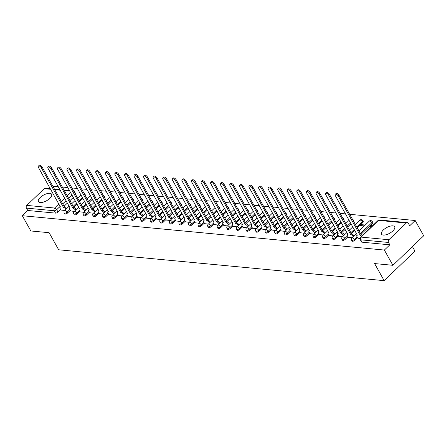 <?xml version="1.0" encoding="UTF-8"?>
<svg xmlns="http://www.w3.org/2000/svg" width="446" height="446" viewBox="0 0 446 446"><rect width="100%" height="100%" fill="white"/><g stroke="black" fill="none" stroke-linecap="round" stroke-linejoin="round"><path stroke-width="0.67" d="M392.881 225.866A7.56 3.206 -29.2 0 0 384.781 228.781A7.56 3.206 -29.2 0 0 381.481 234.161A7.56 3.206 -29.2 0 0 383.276 235.081A7.56 3.206 -29.2 0 0 391.382 232.165A7.56 3.206 -29.2 0 0 394.682 226.785A7.56 3.206 -29.2 0 0 392.881 225.866M49.835 193.324A7.56 3.206 -29.2 0 0 41.729 196.246A7.56 3.206 -29.2 0 0 38.428 201.625A7.56 3.206 -29.2 0 0 40.224 202.545A7.56 3.206 -29.2 0 0 48.33 199.624A7.56 3.206 -29.2 0 0 51.63 194.244A7.56 3.206 -29.2 0 0 49.835 193.324M351.983 241.046A1.94 0.825 -29.2 0 0 352.446 241.28A1.94 0.825 -29.2 0 0 354.904 240.216L354.431 239.374A1.94 0.825 150.8 0 1 351.972 240.439A1.94 0.825 150.8 0 1 351.515 240.204L351.983 241.046M342.405 240.138A1.94 0.825 -29.2 0 0 342.868 240.372A1.94 0.825 -29.2 0 0 345.327 239.307L344.858 238.465A1.94 0.825 150.8 0 1 342.394 239.53A1.94 0.825 150.8 0 1 341.937 239.296L342.405 240.138M332.833 239.229A1.94 0.825 -29.2 0 0 333.29 239.463A1.94 0.825 -29.2 0 0 335.749 238.398L335.28 237.556A1.94 0.825 150.8 0 1 332.822 238.621A1.94 0.825 150.8 0 1 332.359 238.387L332.833 239.229M323.255 238.32A1.94 0.825 -29.2 0 0 323.712 238.554A1.94 0.825 -29.2 0 0 326.177 237.489L325.703 236.648A1.94 0.825 150.8 0 1 323.244 237.712A1.94 0.825 150.8 0 1 322.781 237.478L323.255 238.32M313.677 237.411A1.94 0.825 -29.2 0 0 314.135 237.646A1.94 0.825 -29.2 0 0 316.599 236.581L316.125 235.739A1.94 0.825 150.8 0 1 313.666 236.804A1.94 0.825 150.8 0 1 313.203 236.57L313.677 237.411M304.1 236.503A1.94 0.825 -29.2 0 0 304.562 236.737A1.94 0.825 -29.2 0 0 307.021 235.672L306.547 234.83A1.94 0.825 150.8 0 1 304.088 235.895A1.94 0.825 150.8 0 1 303.631 235.661L304.1 236.503M294.522 235.594A1.94 0.825 -29.2 0 0 294.984 235.828A1.94 0.825 -29.2 0 0 297.443 234.763L296.975 233.921A1.94 0.825 150.8 0 1 294.511 234.986A1.94 0.825 150.8 0 1 294.053 234.752L294.522 235.594M284.944 234.685A1.94 0.825 -29.2 0 0 285.407 234.919A1.94 0.825 -29.2 0 0 287.865 233.855L287.397 233.013A1.94 0.825 150.8 0 1 284.933 234.078A1.94 0.825 150.8 0 1 284.476 233.843L284.944 234.685M275.372 233.776A1.94 0.825 -29.2 0 0 275.829 234.016A1.94 0.825 -29.2 0 0 278.287 232.946L277.819 232.104A1.94 0.825 150.8 0 1 275.36 233.169A1.94 0.825 150.8 0 1 274.898 232.935L275.372 233.776M265.794 232.868A1.94 0.825 -29.2 0 0 266.251 233.107A1.94 0.825 -29.2 0 0 268.715 232.043L268.241 231.195A1.94 0.825 150.8 0 1 265.783 232.26A1.94 0.825 150.8 0 1 265.32 232.026L265.794 232.868M256.216 231.959A1.94 0.825 -29.2 0 0 256.679 232.199A1.94 0.825 -29.2 0 0 259.137 231.134L258.663 230.287A1.94 0.825 150.8 0 1 256.205 231.351A1.94 0.825 150.8 0 1 255.742 231.117L256.216 231.959M246.638 231.05A1.94 0.825 -29.2 0 0 247.101 231.29A1.94 0.825 -29.2 0 0 249.559 230.225L249.085 229.378A1.94 0.825 150.8 0 1 246.627 230.443A1.94 0.825 150.8 0 1 246.17 230.208L246.638 231.05M237.06 230.142A1.94 0.825 -29.2 0 0 237.523 230.381A1.94 0.825 -29.2 0 0 239.981 229.316L239.513 228.469A1.94 0.825 150.8 0 1 237.049 229.539A1.94 0.825 150.8 0 1 236.592 229.3L237.06 230.142M227.482 229.233A1.94 0.825 -29.2 0 0 227.945 229.473A1.94 0.825 -29.2 0 0 230.404 228.408L229.935 227.566A1.94 0.825 150.8 0 1 227.477 228.631A1.94 0.825 150.8 0 1 227.014 228.391L227.482 229.233M217.91 228.33A1.94 0.825 -29.2 0 0 218.367 228.564A1.94 0.825 -29.2 0 0 220.826 227.499L220.357 226.657A1.94 0.825 150.8 0 1 217.899 227.722A1.94 0.825 150.8 0 1 217.436 227.482L217.91 228.33M208.332 227.421A1.94 0.825 -29.2 0 0 208.789 227.655A1.94 0.825 -29.2 0 0 211.253 226.59L210.78 225.748A1.94 0.825 150.8 0 1 208.321 226.813A1.94 0.825 150.8 0 1 207.858 226.574L208.332 227.421M198.754 226.512A1.94 0.825 -29.2 0 0 199.217 226.746A1.94 0.825 -29.2 0 0 201.676 225.682L201.202 224.84A1.94 0.825 150.8 0 1 198.743 225.905A1.94 0.825 150.8 0 1 198.28 225.665L198.754 226.512M189.176 225.604A1.94 0.825 -29.2 0 0 189.639 225.838A1.94 0.825 -29.2 0 0 192.098 224.773L191.624 223.931A1.94 0.825 150.8 0 1 189.165 224.996A1.94 0.825 150.8 0 1 188.708 224.762L189.176 225.604M179.599 224.695A1.94 0.825 -29.2 0 0 180.061 224.929A1.94 0.825 -29.2 0 0 182.52 223.864L182.052 223.022A1.94 0.825 150.8 0 1 179.587 224.087A1.94 0.825 150.8 0 1 179.13 223.853L179.599 224.695M170.021 223.786A1.94 0.825 -29.2 0 0 170.483 224.02A1.94 0.825 -29.2 0 0 172.942 222.955L172.474 222.114A1.94 0.825 150.8 0 1 170.015 223.178A1.94 0.825 150.8 0 1 169.552 222.944L170.021 223.786M160.448 222.877A1.94 0.825 -29.2 0 0 160.906 223.111A1.94 0.825 -29.2 0 0 163.364 222.047L162.896 221.205A1.94 0.825 150.8 0 1 160.437 222.27A1.94 0.825 150.8 0 1 159.975 222.036L160.448 222.877M150.871 221.969A1.94 0.825 -29.2 0 0 151.328 222.203A1.94 0.825 -29.2 0 0 153.792 221.138L153.318 220.296A1.94 0.825 150.8 0 1 150.86 221.361A1.94 0.825 150.8 0 1 150.397 221.127L150.871 221.969M141.293 221.06A1.94 0.825 -29.2 0 0 141.756 221.294A1.94 0.825 -29.2 0 0 144.214 220.229L143.74 219.387A1.94 0.825 150.8 0 1 141.282 220.452A1.94 0.825 150.8 0 1 140.819 220.218L141.293 221.06M131.715 220.151A1.94 0.825 -29.2 0 0 132.178 220.385A1.94 0.825 -29.2 0 0 134.636 219.32L134.162 218.479A1.94 0.825 150.8 0 1 131.704 219.543A1.94 0.825 150.8 0 1 131.247 219.309L131.715 220.151M122.137 219.242A1.94 0.825 -29.2 0 0 122.6 219.477A1.94 0.825 -29.2 0 0 125.058 218.412L124.59 217.57A1.94 0.825 150.8 0 1 122.126 218.635A1.94 0.825 150.8 0 1 121.669 218.401L122.137 219.242M112.559 218.334A1.94 0.825 -29.2 0 0 113.022 218.568A1.94 0.825 -29.2 0 0 115.481 217.503L115.012 216.661A1.94 0.825 150.8 0 1 112.554 217.726A1.94 0.825 150.8 0 1 112.091 217.492L112.559 218.334M102.987 217.425A1.94 0.825 -29.2 0 0 103.444 217.665A1.94 0.825 -29.2 0 0 105.903 216.594L105.434 215.752A1.94 0.825 150.8 0 1 102.976 216.817A1.94 0.825 150.8 0 1 102.513 216.583L102.987 217.425M93.409 216.516A1.94 0.825 -29.2 0 0 93.866 216.756A1.94 0.825 -29.2 0 0 96.33 215.686L95.857 214.844A1.94 0.825 150.8 0 1 93.398 215.909A1.94 0.825 150.8 0 1 92.935 215.674L93.409 216.516M83.831 215.608A1.94 0.825 -29.2 0 0 84.294 215.847A1.94 0.825 -29.2 0 0 86.753 214.782L86.279 213.935A1.94 0.825 150.8 0 1 83.82 215A1.94 0.825 150.8 0 1 83.357 214.766L83.831 215.608M74.253 214.699A1.94 0.825 -29.2 0 0 74.716 214.939A1.94 0.825 -29.2 0 0 77.175 213.874L76.701 213.026A1.94 0.825 150.8 0 1 74.242 214.091A1.94 0.825 150.8 0 1 73.785 213.857L74.253 214.699M64.676 213.79A1.94 0.825 -29.2 0 0 65.138 214.03A1.94 0.825 -29.2 0 0 67.597 212.965L67.129 212.118A1.94 0.825 150.8 0 1 64.664 213.188A1.94 0.825 150.8 0 1 64.207 212.948L64.676 213.79M392.904 265.303L374.607 263.569L384.157 280.657L58.666 249.782L49.116 232.695L30.824 230.961L22.3 215.713L384.38 250.055L392.904 265.303L423.7 235.761L415.176 220.514L349.67 214.303M345.55 213.907L340.097 213.394M335.972 213.004L330.519 212.486M326.394 212.095L320.942 211.577M316.816 211.187L311.364 210.668M307.244 210.278L301.786 209.759M297.666 209.369L292.208 208.851M288.088 208.46L282.636 207.942M278.51 207.552L273.058 207.033M268.932 206.643L263.48 206.124M259.355 205.734L253.902 205.216M249.782 204.825L244.324 204.307M240.204 203.917L234.747 203.398M230.627 203.008L225.174 202.49M221.049 202.099L215.596 201.581M211.471 201.191L206.019 200.672M201.893 200.282L196.441 199.763M192.321 199.373L186.863 198.86M182.743 198.464L177.285 197.952M173.165 197.556L167.713 197.043M163.587 196.647L158.135 196.134M154.009 195.744L148.557 195.225M144.432 194.835L138.979 194.317M134.859 193.926L129.401 193.408M125.281 193.018L119.823 192.499M115.704 192.109L110.251 191.59M106.126 191.2L100.673 190.682M96.548 190.291L91.096 189.773M86.97 189.383L81.518 188.864M77.398 188.474L71.94 187.956M67.82 187.565L62.362 187.047M58.242 186.657L52.907 186.35M412.422 246.582L414.958 251.115L384.157 280.657M415.176 220.514L409.729 225.743L408.397 223.368A1.94 1.494 95.4 0 0 407.349 222.621A1.94 1.494 95.4 0 0 406.312 223.017L388.879 239.736A1.94 1.494 95.4 0 0 388.505 242.451L360.691 239.814A1.94 0.825 150.8 0 1 360.234 239.58L361.561 241.955A1.94 0.825 150.8 0 0 362.024 242.189L360.691 239.814A1.94 1.494 95.4 0 1 361.07 237.099L388.879 239.736M384.38 250.055L389.832 244.826L388.505 242.451M73.311 197.388L69.95 200.616M67.407 203.053L64.04 206.281M60.689 209.497L58.019 212.056L56.692 209.681A1.94 0.825 150.8 0 1 54.234 210.746L26.425 208.109A1.94 1.494 -84.6 0 1 26.799 205.394L44.232 188.669A1.94 1.494 -84.6 0 1 45.269 188.273L50.348 188.758M26.425 208.109L27.752 210.484L22.3 215.713M83.19 198.844L82.811 199.211L83.43 199.273M70.568 210.952L74.265 211.387M92.768 199.752L92.383 200.12L93.008 200.182M80.146 211.861L83.842 212.296M102.346 200.661L101.961 201.029L102.586 201.09M89.724 212.77L93.42 213.205M111.924 201.57L111.539 201.938L112.163 201.999M99.302 213.679L102.993 214.113M121.502 202.478L121.117 202.846L121.736 202.908M108.88 214.587L112.57 215.022M131.074 203.387L130.695 203.755L131.314 203.816M118.458 215.496L122.148 215.931M140.652 204.296L140.273 204.664L140.891 204.725M128.03 216.405L131.726 216.84M150.23 205.205L149.845 205.573L150.469 205.634M137.608 217.314L141.304 217.748M159.807 206.113L159.423 206.481L160.047 206.537M147.186 218.222L150.882 218.657M169.385 207.022L169.001 207.39L169.625 207.446M156.763 219.131L160.454 219.566M178.963 207.931L178.578 208.299L179.197 208.354M166.341 220.04L170.032 220.475M188.535 208.84L188.156 209.207L188.775 209.263M175.914 220.943L179.61 221.383M198.113 209.748L197.734 210.116L198.353 210.172M185.491 221.852L189.188 222.286M207.691 210.657L207.306 211.025L207.931 211.081M195.069 222.76L198.765 223.195M217.269 211.566L216.884 211.934L217.509 211.989M204.647 223.669L208.338 224.104M226.847 212.474L226.462 212.837L227.086 212.898M214.225 224.578L217.916 225.013M236.425 213.378L236.04 213.745L236.659 213.807M223.803 225.486L227.493 225.921M245.997 214.286L245.618 214.654L246.237 214.716M233.375 226.395L237.071 226.83M255.575 215.195L255.19 215.563L255.814 215.624M242.953 227.304L246.649 227.739M265.153 216.104L264.768 216.472L265.392 216.533M252.531 228.213L256.227 228.647M274.73 217.012L274.346 217.38L274.97 217.442M262.109 229.121L265.799 229.556M284.308 217.921L283.924 218.289L284.548 218.35M271.686 230.03L275.377 230.465M293.886 218.83L293.501 219.198L294.12 219.259M281.264 230.939L284.955 231.374M303.458 219.739L303.079 220.107L303.698 220.168M290.837 231.848L294.533 232.282M313.036 220.647L312.652 221.015L313.276 221.077M300.414 232.756L304.111 233.191M322.614 221.556L322.229 221.924L322.854 221.985M309.992 233.665L313.689 234.1M332.192 222.465L331.807 222.833L332.432 222.888M319.57 234.574L323.261 235.009M341.77 223.374L341.385 223.741L342.01 223.797M329.148 235.482L332.839 235.917M351.348 224.282L350.963 224.65L351.582 224.706M338.726 236.391L342.417 236.826M365.235 225.029L361.461 224.672L362.035 225.698M361.461 224.672L360.541 225.559L364.315 225.916M348.298 237.294L351.994 237.735M372.583 225.726L371.039 225.581L371.613 226.607M371.039 225.581L370.113 226.468L371.657 226.613M357.876 238.203L359.994 238.493M372.338 223.496L371.864 222.654A1.94 0.825 150.8 0 0 372.326 221.59L372.8 222.431A1.94 0.825 -29.2 0 1 372.338 223.496L360.925 234.44M357.569 237.657L354.904 240.216M362.76 222.587L362.286 221.746A1.94 0.825 150.8 0 0 362.754 220.681L363.222 221.523A1.94 0.825 -29.2 0 1 362.76 222.587L357.252 227.867M354.709 230.303L351.348 233.531M347.997 236.748L345.327 239.307M351.041 223.736L347.679 226.958M345.137 229.395L341.775 232.622M338.419 235.839L335.749 238.398M341.463 222.827L338.101 226.05M335.559 228.486L332.198 231.714M328.841 234.93L326.177 237.489M331.885 221.918L328.524 225.141M325.981 227.583L322.62 230.805M319.264 234.022L316.599 236.581M322.307 221.01L318.946 224.232M316.404 226.674L313.042 229.896M309.686 233.113L307.021 235.672M312.73 220.101L309.368 223.323M306.826 225.765L303.464 228.988M300.108 232.21L297.443 234.763M303.157 219.192L299.79 222.415M297.253 224.856L293.886 228.079M290.536 231.301L287.865 233.855M293.579 218.284L290.218 221.506M287.676 223.948L284.314 227.17M280.958 230.392L278.287 232.946M284.002 217.375L280.64 220.597M278.098 223.039L274.736 226.261M271.38 229.484L268.715 232.043M274.424 216.466L271.062 219.694M268.52 222.13L265.158 225.353M261.802 228.575L259.137 231.134M264.846 215.557L261.484 218.785M258.942 221.222L255.58 224.444M252.224 227.666L249.559 230.225M255.268 214.649L251.906 217.877M249.364 220.313L246.002 223.541M242.646 226.758L239.981 229.316M245.696 213.74L242.329 216.968M239.792 219.404L236.425 222.632M233.074 225.849L230.404 228.408M236.118 212.831L232.756 216.059M230.214 218.495L226.852 221.723M223.496 224.94L220.826 227.499M226.54 211.922L223.178 215.15M220.636 217.587L217.274 220.815M213.918 224.031L211.253 226.59M216.962 211.014L213.601 214.242M211.058 216.678L207.697 219.906M204.34 223.123L201.676 225.682M207.384 210.105L204.023 213.333M201.48 215.769L198.119 218.997M194.763 222.214L192.098 224.773M197.807 209.196L194.445 212.424M191.903 214.86L188.541 218.088M185.185 221.305L182.52 223.864M188.234 208.293L184.867 211.515M182.33 213.952L178.963 217.18M175.613 220.396L172.942 222.955M178.656 207.384L175.295 210.607M172.753 213.043L169.391 216.271M166.035 219.488L163.364 222.047M169.079 206.476L165.717 209.698M163.175 212.134L159.813 215.362M156.457 218.579L153.792 221.138M159.501 205.567L156.139 208.789M153.597 211.231L150.235 214.454M146.879 217.67L144.214 220.229M149.923 204.658L146.561 207.881M144.019 210.322L140.657 213.545M137.301 216.762L134.636 219.32M140.345 203.75L136.983 206.972M134.441 209.414L131.079 212.636M127.723 215.853L125.058 218.412M130.773 202.841L127.405 206.063M124.869 208.505L121.502 211.727M118.151 214.95L115.481 217.503M121.195 201.932L117.833 205.154M115.291 207.596L111.929 210.819M108.573 214.041L105.903 216.594M111.617 201.023L108.255 204.246M105.713 206.688L102.351 209.91M98.995 213.132L96.33 215.686M102.039 200.115L98.677 203.343M96.135 205.779L92.774 209.001M89.417 212.224L86.753 214.782M92.461 199.206L89.1 202.434M86.557 204.87L83.196 208.092M79.84 211.315L77.175 213.874M82.884 198.297L79.522 201.525M76.98 203.961L73.618 207.189M70.262 210.406L67.597 212.965M73.618 197.935L73.233 198.303L73.852 198.364M60.996 210.044L64.687 210.479M355.657 224.121L355.133 224.07M346.085 223.212L345.555 223.162M336.507 222.303L335.977 222.253M326.929 221.394L326.4 221.344M317.351 220.486L316.822 220.435M307.773 219.577L307.249 219.527M298.196 218.668L297.672 218.618M288.623 217.76L288.094 217.709M279.045 216.851L278.516 216.801M269.468 215.948L268.938 215.897M259.89 215.039L259.36 214.989M250.312 214.13L249.788 214.08M240.74 213.221L240.21 213.171M231.162 212.313L230.632 212.263M221.584 211.404L221.054 211.354M212.006 210.495L211.476 210.445M202.428 209.587L201.904 209.536M192.85 208.678L192.326 208.628M183.278 207.769L182.749 207.719M173.7 206.86L173.171 206.81M164.122 205.952L163.593 205.901M154.545 205.043L154.015 204.993M144.967 204.134L144.443 204.084M135.389 203.225L134.865 203.175M125.817 202.317L125.287 202.267M116.239 201.408L115.709 201.358M106.661 200.499L106.131 200.449M97.083 199.596L96.553 199.546M87.505 198.687L86.981 198.637M77.927 197.779L77.403 197.729M353.55 221.238A1.94 0.825 -29.2 0 0 353.645 220.614L353.176 219.772A1.94 0.825 150.8 0 1 353.076 220.396M343.972 220.33A1.94 0.825 -29.2 0 0 344.072 219.705L343.598 218.863A1.94 0.825 150.8 0 1 343.498 219.488M334.394 219.421A1.94 0.825 -29.2 0 0 334.494 218.796L334.021 217.955A1.94 0.825 150.8 0 1 333.926 218.579M324.816 218.512A1.94 0.825 -29.2 0 0 324.917 217.893L324.443 217.046A1.94 0.825 150.8 0 1 324.348 217.67M315.238 217.603A1.94 0.825 -29.2 0 0 315.339 216.985L314.87 216.137A1.94 0.825 150.8 0 1 314.77 216.762M305.666 216.695A1.94 0.825 -29.2 0 0 305.761 216.076L305.293 215.228A1.94 0.825 150.8 0 1 305.192 215.853M296.088 215.786A1.94 0.825 -29.2 0 0 296.183 215.167L295.715 214.32A1.94 0.825 150.8 0 1 295.614 214.944M286.51 214.877A1.94 0.825 -29.2 0 0 286.611 214.258L286.137 213.417A1.94 0.825 150.8 0 1 286.037 214.035M276.933 213.969A1.94 0.825 -29.2 0 0 277.033 213.35L276.559 212.508A1.94 0.825 150.8 0 1 276.464 213.127M267.355 213.06A1.94 0.825 -29.2 0 0 267.455 212.441L266.981 211.599A1.94 0.825 150.8 0 1 266.886 212.218M257.777 212.151A1.94 0.825 -29.2 0 0 257.877 211.532L257.409 210.69A1.94 0.825 150.8 0 1 257.309 211.309M248.205 211.242A1.94 0.825 -29.2 0 0 248.299 210.624L247.831 209.782A1.94 0.825 150.8 0 1 247.731 210.4M238.627 210.334A1.94 0.825 -29.2 0 0 238.721 209.715L238.253 208.873A1.94 0.825 150.8 0 1 238.153 209.492M229.049 209.425A1.94 0.825 -29.2 0 0 229.149 208.806L228.675 207.964A1.94 0.825 150.8 0 1 228.575 208.583M219.471 208.516A1.94 0.825 -29.2 0 0 219.571 207.897L219.097 207.055A1.94 0.825 150.8 0 1 219.003 207.674M209.893 207.613A1.94 0.825 -29.2 0 0 209.994 206.989L209.52 206.147A1.94 0.825 150.8 0 1 209.425 206.766M200.315 206.704A1.94 0.825 -29.2 0 0 200.416 206.08L199.947 205.238A1.94 0.825 150.8 0 1 199.847 205.857M190.743 205.796A1.94 0.825 -29.2 0 0 190.838 205.171L190.37 204.329A1.94 0.825 150.8 0 1 190.269 204.948M181.165 204.887A1.94 0.825 -29.2 0 0 181.26 204.262L180.792 203.421A1.94 0.825 150.8 0 1 180.691 204.045M171.587 203.978A1.94 0.825 -29.2 0 0 171.688 203.354L171.214 202.512A1.94 0.825 150.8 0 1 171.113 203.136M162.01 203.069A1.94 0.825 -29.2 0 0 162.11 202.445L161.636 201.603A1.94 0.825 150.8 0 1 161.541 202.228M152.432 202.161A1.94 0.825 -29.2 0 0 152.532 201.542L152.058 200.694A1.94 0.825 150.8 0 1 151.963 201.319M142.854 201.252A1.94 0.825 -29.2 0 0 142.954 200.633L142.486 199.786A1.94 0.825 150.8 0 1 142.386 200.41M133.282 200.343A1.94 0.825 -29.2 0 0 133.376 199.724L132.908 198.877A1.94 0.825 150.8 0 1 132.808 199.501M123.704 199.434A1.94 0.825 -29.2 0 0 123.798 198.816L123.33 197.968A1.94 0.825 150.8 0 1 123.23 198.593M114.126 198.526A1.94 0.825 -29.2 0 0 114.226 197.907L113.752 197.065A1.94 0.825 150.8 0 1 113.652 197.684M104.548 197.617A1.94 0.825 -29.2 0 0 104.648 196.998L104.174 196.156A1.94 0.825 150.8 0 1 104.08 196.775M94.97 196.708A1.94 0.825 -29.2 0 0 95.07 196.089L94.597 195.248A1.94 0.825 150.8 0 1 94.502 195.866M85.392 195.8A1.94 0.825 -29.2 0 0 85.493 195.181L85.024 194.339A1.94 0.825 150.8 0 1 84.924 194.958M389.832 244.826L362.024 242.189M74.493 192.516A1.94 0.825 150.8 0 0 74.588 191.897L75.915 194.272A1.94 0.825 150.8 0 1 75.82 194.891M27.752 210.484L55.56 213.121A1.94 0.825 -29.2 0 0 58.019 212.056M65.807 209.403L65.568 208.973A1.94 0.92 -133.8 0 0 63.483 207.323L64.285 206.559A1.94 0.92 46.2 0 1 66.37 208.204L66.61 208.633M63.393 207.318L41.339 167.852A2.23 1.059 -133.8 0 0 38.384 166.113L39.181 165.343A2.23 1.059 46.2 0 1 42.136 167.083L64.196 206.548M38.384 166.113A2.23 1.059 -133.8 0 0 38.512 167.585L60.478 207.039A1.94 0.92 -133.8 0 0 59.993 207.173A1.94 0.92 -133.8 0 0 60.104 208.455L61.046 210.133M75.385 210.311L75.145 209.882A1.94 0.92 -133.8 0 0 73.06 208.232L73.863 207.468A1.94 0.92 46.2 0 1 75.948 209.113L76.188 209.542M72.971 208.226L50.916 168.761A2.23 1.059 -133.8 0 0 47.962 167.016L48.759 166.252A2.23 1.059 46.2 0 1 51.714 167.991L73.768 207.457M47.962 167.016A2.23 1.059 -133.8 0 0 48.09 168.493L70.055 207.947A1.94 0.92 -133.8 0 0 69.57 208.081A1.94 0.92 -133.8 0 0 69.682 209.364L70.619 211.042M84.963 211.22L84.723 210.791A1.94 0.92 -133.8 0 0 82.638 209.141L83.441 208.377A1.94 0.92 46.2 0 1 85.526 210.021L85.766 210.451M82.549 209.135L60.489 169.67A2.23 1.059 -133.8 0 0 57.534 167.925L58.337 167.161A2.23 1.059 46.2 0 1 61.292 168.9L83.346 208.366M57.534 167.925A2.23 1.059 -133.8 0 0 57.668 169.402L79.633 208.856A1.94 0.92 -133.8 0 0 79.143 208.99A1.94 0.92 -133.8 0 0 79.26 210.272L80.196 211.95M94.541 212.129L94.301 211.699A1.94 0.92 -133.8 0 0 92.216 210.049L93.019 209.28A1.94 0.92 46.2 0 1 95.098 210.93L95.338 211.359M92.121 210.044L70.067 170.578A2.23 1.059 -133.8 0 0 67.112 168.833L67.915 168.07A2.23 1.059 46.2 0 1 70.869 169.809L92.924 209.274M67.112 168.833A2.23 1.059 -133.8 0 0 67.246 170.311L89.206 209.765A1.94 0.92 -133.8 0 0 88.721 209.899A1.94 0.92 -133.8 0 0 88.838 211.181L89.774 212.859M104.119 213.037L103.879 212.608A1.94 0.92 -133.8 0 0 101.794 210.958L102.591 210.189A1.94 0.92 46.2 0 1 104.676 211.839L104.916 212.268M101.699 210.952L79.644 171.487A2.23 1.059 -133.8 0 0 76.69 169.742L77.492 168.978A2.23 1.059 46.2 0 1 80.447 170.718L102.502 210.183M76.69 169.742A2.23 1.059 -133.8 0 0 76.824 171.219L98.783 210.674A1.94 0.92 -133.8 0 0 98.298 210.807A1.94 0.92 -133.8 0 0 98.415 212.09L99.352 213.768M113.691 213.946L113.457 213.517A1.94 0.92 -133.8 0 0 111.372 211.867L112.169 211.097A1.94 0.92 46.2 0 1 114.254 212.748L114.494 213.177M111.277 211.861L89.222 172.396A2.23 1.059 -133.8 0 0 86.268 170.651L87.065 169.881A2.23 1.059 46.2 0 1 90.025 171.626L112.08 211.092M86.268 170.651A2.23 1.059 -133.8 0 0 86.396 172.128L108.361 211.582A1.94 0.92 -133.8 0 0 107.876 211.716A1.94 0.92 -133.8 0 0 107.988 212.998L108.93 214.677M123.269 214.855L123.029 214.426A1.94 0.92 -133.8 0 0 120.944 212.775L121.747 212.006A1.94 0.92 46.2 0 1 123.832 213.656L124.072 214.086M120.855 212.77L98.8 173.304A2.23 1.059 -133.8 0 0 95.845 171.559L96.643 170.79A2.23 1.059 46.2 0 1 99.597 172.535L121.658 212.001M95.845 171.559A2.23 1.059 -133.8 0 0 95.974 173.037L117.939 212.491A1.94 0.92 -133.8 0 0 117.454 212.625A1.94 0.92 -133.8 0 0 117.566 213.907L118.502 215.585M132.847 215.764L132.607 215.334A1.94 0.92 -133.8 0 0 130.522 213.684L131.325 212.915A1.94 0.92 46.2 0 1 133.41 214.565L133.649 214.994M130.433 213.673L108.378 174.213A2.23 1.059 -133.8 0 0 105.423 172.468L106.22 171.699A2.23 1.059 46.2 0 1 109.175 173.444L131.23 212.909M105.423 172.468A2.23 1.059 -133.8 0 0 105.551 173.946L127.517 213.4A1.94 0.92 -133.8 0 0 127.032 213.534A1.94 0.92 -133.8 0 0 127.143 214.816L128.08 216.494M142.425 216.672L142.185 216.243A1.94 0.92 -133.8 0 0 140.1 214.593L140.903 213.824A1.94 0.92 46.2 0 1 142.988 215.474L143.227 215.903M140.011 214.582L117.95 175.122A2.23 1.059 -133.8 0 0 114.996 173.377L115.798 172.608A2.23 1.059 46.2 0 1 118.753 174.353L140.808 213.818M114.996 173.377A2.23 1.059 -133.8 0 0 115.129 174.854L137.095 214.309A1.94 0.92 -133.8 0 0 136.604 214.442A1.94 0.92 -133.8 0 0 136.721 215.725L137.658 217.403M152.002 217.581L151.763 217.152A1.94 0.92 -133.8 0 0 149.678 215.502L150.48 214.732A1.94 0.92 46.2 0 1 152.56 216.382L152.8 216.812M149.583 215.49L127.528 176.031A2.23 1.059 -133.8 0 0 124.573 174.286L125.376 173.516A2.23 1.059 46.2 0 1 128.331 175.261L150.386 214.727M124.573 174.286A2.23 1.059 -133.8 0 0 124.707 175.763L146.667 215.217A1.94 0.92 -133.8 0 0 146.182 215.351A1.94 0.92 -133.8 0 0 146.299 216.633L147.236 218.311M161.58 218.49L161.34 218.061A1.94 0.92 -133.8 0 0 159.255 216.41L160.053 215.641A1.94 0.92 46.2 0 1 162.138 217.291L162.377 217.72M159.161 216.399L137.106 176.939A2.23 1.059 -133.8 0 0 134.151 175.194L134.954 174.425A2.23 1.059 46.2 0 1 137.909 176.17L159.963 215.635M134.151 175.194A2.23 1.059 -133.8 0 0 134.285 176.672L156.245 216.126A1.94 0.92 -133.8 0 0 155.76 216.26A1.94 0.92 -133.8 0 0 155.877 217.542L156.814 219.22M171.153 219.393L170.913 218.969A1.94 0.92 -133.8 0 0 168.833 217.319L169.631 216.55A1.94 0.92 46.2 0 1 171.716 218.2L171.955 218.629M168.739 217.308L146.684 177.848A2.23 1.059 -133.8 0 0 143.729 176.103L144.526 175.334A2.23 1.059 46.2 0 1 147.487 177.079L169.541 216.539M143.729 176.103A2.23 1.059 -133.8 0 0 143.857 177.575L165.823 217.035A1.94 0.92 -133.8 0 0 165.338 217.169A1.94 0.92 -133.8 0 0 165.449 218.451L166.391 220.129M180.73 220.302L180.491 219.878A1.94 0.92 -133.8 0 0 178.406 218.228L179.208 217.458A1.94 0.92 46.2 0 1 181.293 219.109L181.533 219.538M178.316 218.217L156.262 178.751A2.23 1.059 -133.8 0 0 153.307 177.012L154.104 176.242A2.23 1.059 46.2 0 1 157.059 177.987L179.119 217.447M153.307 177.012A2.23 1.059 -133.8 0 0 153.435 178.484L175.401 217.943A1.94 0.92 -133.8 0 0 174.916 218.077A1.94 0.92 -133.8 0 0 175.027 219.36L175.964 221.038M190.308 221.21L190.068 220.781A1.94 0.92 -133.8 0 0 187.983 219.137L188.786 218.367A1.94 0.92 46.2 0 1 190.871 220.017L191.111 220.447M187.894 219.125L165.84 179.66A2.23 1.059 -133.8 0 0 162.879 177.921L163.682 177.151A2.23 1.059 46.2 0 1 166.637 178.896L188.691 218.356M162.879 177.921A2.23 1.059 -133.8 0 0 163.013 179.392L184.978 218.852A1.94 0.92 -133.8 0 0 184.493 218.98A1.94 0.92 -133.8 0 0 184.605 220.268L185.542 221.941M199.886 222.119L199.646 221.69A1.94 0.92 -133.8 0 0 197.561 220.045L198.364 219.276A1.94 0.92 46.2 0 1 200.449 220.926L200.689 221.355M197.472 220.034L175.412 180.569A2.23 1.059 -133.8 0 0 172.457 178.829L173.26 178.06A2.23 1.059 46.2 0 1 176.215 179.805L198.269 219.265M172.457 178.829A2.23 1.059 -133.8 0 0 172.591 180.301L194.556 219.755A1.94 0.92 -133.8 0 0 194.066 219.889A1.94 0.92 -133.8 0 0 194.183 221.171L195.119 222.849M209.464 223.028L209.224 222.599A1.94 0.92 -133.8 0 0 207.139 220.954L207.942 220.185A1.94 0.92 46.2 0 1 210.021 221.835L210.261 222.259M207.044 220.943L184.99 181.477A2.23 1.059 -133.8 0 0 182.035 179.738L182.838 178.969A2.23 1.059 46.2 0 1 185.792 180.714L207.847 220.173M182.035 179.738A2.23 1.059 -133.8 0 0 182.169 181.21L204.129 220.664A1.94 0.92 -133.8 0 0 203.644 220.798A1.94 0.92 -133.8 0 0 203.761 222.08L204.697 223.758M219.042 223.937L218.802 223.507A1.94 0.92 -133.8 0 0 216.717 221.863L217.514 221.093A1.94 0.92 46.2 0 1 219.599 222.744L219.839 223.167M216.622 221.852L194.567 182.386A2.23 1.059 -133.8 0 0 191.613 180.647L192.416 179.877A2.23 1.059 46.2 0 1 195.37 181.617L217.425 221.082M191.613 180.647A2.23 1.059 -133.8 0 0 191.747 182.119L213.706 221.573A1.94 0.92 -133.8 0 0 213.221 221.707A1.94 0.92 -133.8 0 0 213.339 222.989L214.275 224.667M228.614 224.845L228.374 224.416A1.94 0.92 -133.8 0 0 226.295 222.766L227.092 222.002A1.94 0.92 46.2 0 1 229.177 223.647L229.417 224.076M226.2 222.76L204.145 183.295A2.23 1.059 -133.8 0 0 201.191 181.555L201.988 180.786A2.23 1.059 46.2 0 1 204.948 182.525L227.003 221.991M201.191 181.555A2.23 1.059 -133.8 0 0 201.319 183.027L223.284 222.482A1.94 0.92 -133.8 0 0 222.799 222.615A1.94 0.92 -133.8 0 0 222.911 223.898L223.853 225.576M238.192 225.754L237.952 225.325A1.94 0.92 -133.8 0 0 235.867 223.675L236.67 222.911A1.94 0.92 46.2 0 1 238.755 224.555L238.995 224.985M235.778 223.669L213.723 184.204A2.23 1.059 -133.8 0 0 210.768 182.464L211.566 181.695A2.23 1.059 46.2 0 1 214.52 183.434L236.581 222.9M210.768 182.464A2.23 1.059 -133.8 0 0 210.897 183.936L232.862 223.39A1.94 0.92 -133.8 0 0 232.377 223.524A1.94 0.92 -133.8 0 0 232.489 224.806L233.425 226.484M247.77 226.663L247.53 226.233A1.94 0.92 -133.8 0 0 245.445 224.583L246.248 223.82A1.94 0.92 46.2 0 1 248.333 225.464L248.573 225.893M245.356 224.578L223.301 185.112A2.23 1.059 -133.8 0 0 220.341 183.367L221.144 182.604A2.23 1.059 46.2 0 1 224.098 184.343L246.153 223.808M220.341 183.367A2.23 1.059 -133.8 0 0 220.475 184.845L242.44 224.299A1.94 0.92 -133.8 0 0 241.955 224.433A1.94 0.92 -133.8 0 0 242.066 225.715L243.003 227.393M257.348 227.571L257.108 227.142A1.94 0.92 -133.8 0 0 255.023 225.492L255.826 224.728A1.94 0.92 46.2 0 1 257.911 226.373L258.15 226.802M254.934 225.486L232.873 186.021A2.23 1.059 -133.8 0 0 229.919 184.276L230.721 183.512A2.23 1.059 46.2 0 1 233.676 185.252L255.731 224.717M229.919 184.276A2.23 1.059 -133.8 0 0 230.052 185.753L252.018 225.208A1.94 0.92 -133.8 0 0 251.527 225.341A1.94 0.92 -133.8 0 0 251.644 226.624L252.581 228.302M266.925 228.48L266.686 228.051A1.94 0.92 -133.8 0 0 264.601 226.401L265.403 225.631A1.94 0.92 46.2 0 1 267.483 227.282L267.723 227.711M264.506 226.395L242.451 186.93A2.23 1.059 -133.8 0 0 239.496 185.185L240.299 184.421A2.23 1.059 46.2 0 1 243.254 186.16L265.309 225.626M239.496 185.185A2.23 1.059 -133.8 0 0 239.63 186.662L261.59 226.116A1.94 0.92 -133.8 0 0 261.105 226.25A1.94 0.92 -133.8 0 0 261.222 227.532L262.159 229.211M276.503 229.389L276.264 228.96A1.94 0.92 -133.8 0 0 274.178 227.309L274.976 226.54A1.94 0.92 46.2 0 1 277.061 228.19L277.3 228.62M274.084 227.304L252.029 187.838A2.23 1.059 -133.8 0 0 249.074 186.094L249.877 185.33A2.23 1.059 46.2 0 1 252.832 187.069L274.887 226.535M249.074 186.094A2.23 1.059 -133.8 0 0 249.208 187.571L271.168 227.025A1.94 0.92 -133.8 0 0 270.683 227.159A1.94 0.92 -133.8 0 0 270.8 228.441L271.737 230.119M286.076 230.298L285.836 229.868A1.94 0.92 -133.8 0 0 283.756 228.218L284.554 227.449A1.94 0.92 46.2 0 1 286.639 229.099L286.878 229.528M283.662 228.213L261.607 188.747A2.23 1.059 -133.8 0 0 258.652 187.002L259.449 186.233A2.23 1.059 46.2 0 1 262.41 187.978L284.464 227.443M258.652 187.002A2.23 1.059 -133.8 0 0 258.78 188.48L280.746 227.934A1.94 0.92 -133.8 0 0 280.261 228.068A1.94 0.92 -133.8 0 0 280.372 229.35L281.315 231.028M295.653 231.206L295.414 230.777A1.94 0.92 -133.8 0 0 293.329 229.127L294.131 228.358A1.94 0.92 46.2 0 1 296.216 230.008L296.456 230.437M293.239 229.121L271.185 189.656A2.23 1.059 -133.8 0 0 268.23 187.911L269.027 187.142A2.23 1.059 46.2 0 1 271.982 188.887L294.042 228.352M268.23 187.911A2.23 1.059 -133.8 0 0 268.358 189.388L290.324 228.843A1.94 0.92 -133.8 0 0 289.839 228.976A1.94 0.92 -133.8 0 0 289.95 230.259L290.887 231.937M305.231 232.115L304.992 231.686A1.94 0.92 -133.8 0 0 302.906 230.036L303.709 229.266A1.94 0.92 46.2 0 1 305.794 230.916L306.034 231.346M302.817 230.025L280.763 190.565A2.23 1.059 -133.8 0 0 277.802 188.82L278.605 188.05A2.23 1.059 46.2 0 1 281.56 189.795L303.615 229.261M277.802 188.82A2.23 1.059 -133.8 0 0 277.936 190.297L299.902 229.751A1.94 0.92 -133.8 0 0 299.417 229.885A1.94 0.92 -133.8 0 0 299.528 231.167L300.465 232.845M314.809 233.024L314.569 232.595A1.94 0.92 -133.8 0 0 312.484 230.944L313.287 230.175A1.94 0.92 46.2 0 1 315.372 231.825L315.612 232.255M312.395 230.933L290.335 191.473A2.23 1.059 -133.8 0 0 287.38 189.728L288.183 188.959A2.23 1.059 46.2 0 1 291.138 190.704L313.192 230.169M287.38 189.728A2.23 1.059 -133.8 0 0 287.514 191.206L309.474 230.66A1.94 0.92 -133.8 0 0 308.989 230.794A1.94 0.92 -133.8 0 0 309.106 232.076L310.042 233.754M324.387 233.933L324.147 233.503A1.94 0.92 -133.8 0 0 322.062 231.853L322.865 231.084A1.94 0.92 46.2 0 1 324.944 232.734L325.184 233.163M321.967 231.842L299.913 192.382A2.23 1.059 -133.8 0 0 296.958 190.637L297.761 189.868A2.23 1.059 46.2 0 1 300.715 191.613L322.77 231.078M296.958 190.637A2.23 1.059 -133.8 0 0 297.092 192.115L319.052 231.569A1.94 0.92 -133.8 0 0 318.567 231.703A1.94 0.92 -133.8 0 0 318.684 232.985L319.62 234.663M333.965 234.841L333.725 234.412A1.94 0.92 -133.8 0 0 331.64 232.762L332.437 231.992A1.94 0.92 46.2 0 1 334.522 233.643L334.762 234.072M331.545 232.751L309.491 193.291A2.23 1.059 -133.8 0 0 306.536 191.546L307.339 190.776A2.23 1.059 46.2 0 1 310.293 192.521L332.348 231.987M306.536 191.546A2.23 1.059 -133.8 0 0 306.67 193.023L328.63 232.477A1.94 0.92 -133.8 0 0 328.144 232.611A1.94 0.92 -133.8 0 0 328.262 233.894L329.198 235.572M343.537 235.744L343.297 235.321A1.94 0.92 -133.8 0 0 341.218 233.671L342.015 232.901A1.94 0.92 46.2 0 1 344.1 234.551L344.34 234.981M341.123 233.659L319.068 194.2A2.23 1.059 -133.8 0 0 316.114 192.455L316.911 191.685A2.23 1.059 46.2 0 1 319.871 193.43L341.926 232.89M316.114 192.455A2.23 1.059 -133.8 0 0 316.242 193.932L338.207 233.386A1.94 0.92 -133.8 0 0 337.722 233.52A1.94 0.92 -133.8 0 0 337.834 234.802L338.776 236.48M353.115 236.653L352.875 236.229A1.94 0.92 -133.8 0 0 350.79 234.579L351.593 233.81A1.94 0.92 46.2 0 1 353.678 235.46L353.918 235.889M350.701 234.568L328.646 195.103A2.23 1.059 -133.8 0 0 325.692 193.363L326.489 192.594A2.23 1.059 46.2 0 1 329.443 194.339L351.498 233.799M325.692 193.363A2.23 1.059 -133.8 0 0 325.82 194.835L347.785 234.295A1.94 0.92 -133.8 0 0 347.3 234.429A1.94 0.92 -133.8 0 0 347.412 235.711L348.348 237.389M361.678 236.179A1.94 0.92 -133.8 0 0 360.368 235.488L361.171 234.719A1.94 0.92 46.2 0 1 362.481 235.41M360.279 235.477L338.224 196.011A2.23 1.059 -133.8 0 0 335.264 194.272L336.067 193.503A2.23 1.059 46.2 0 1 339.021 195.248L361.076 234.708M335.264 194.272A2.23 1.059 -133.8 0 0 335.398 195.744L357.363 235.204A1.94 0.92 -133.8 0 0 356.878 235.332A1.94 0.92 -133.8 0 0 356.99 236.62L357.926 238.292M406.312 223.017L378.498 220.38L361.07 237.099A1.94 0.92 -133.8 0 0 360.585 237.233A1.94 1.94 0 0 0 360.234 239.58M71.979 195.013L68.617 198.241M66.075 200.678L62.713 203.9M60.171 206.342L56.692 209.681A1.94 0.92 46.2 0 0 54.607 208.031L58.844 203.967M61.386 201.525L64.748 198.303M67.29 195.866L70.652 192.639M69.793 191.094L64.335 190.581M60.216 190.186L54.763 189.673M50.638 189.277L44.232 188.669M26.799 205.394L54.607 208.031A1.94 1.494 95.4 0 0 54.234 210.746L55.56 213.121M372.326 221.59A1.94 1.94 0 0 0 369.294 221.138A1.94 0.92 -133.8 0 1 369.779 221.004A1.94 0.92 -133.8 0 1 371.864 222.654L360.457 233.598M357.101 236.815L354.431 239.374A1.94 0.92 -133.8 0 0 352.351 237.724A1.94 0.92 46.2 0 0 351.866 237.857A1.94 1.94 0 0 0 351.515 240.204M362.754 220.681A1.94 1.94 0 0 0 359.716 220.229A1.94 0.92 -133.8 0 1 360.201 220.095A1.94 0.92 -133.8 0 1 362.286 221.746L356.783 227.025M354.241 229.461L350.879 232.689M347.523 235.906L344.858 238.465A1.94 0.92 -133.8 0 0 342.773 236.815A1.94 0.92 46.2 0 0 342.288 236.949A1.94 1.94 0 0 0 341.937 239.296M350.567 222.888L347.205 226.116M344.663 228.553L341.302 231.781M337.945 234.997L335.28 237.556A1.94 0.92 -133.8 0 0 333.195 235.906A1.94 0.92 46.2 0 0 332.71 236.04A1.94 1.94 0 0 0 332.359 238.387M340.989 221.98L337.628 225.208M335.085 227.644L331.724 230.872M328.368 234.089L325.703 236.648A1.94 0.92 -133.8 0 0 323.618 234.997A1.94 0.92 46.2 0 0 323.133 235.131A1.94 1.94 0 0 0 322.781 237.478M331.417 221.071L328.05 224.299M325.508 226.735L322.146 229.963M318.795 233.18L316.125 235.739A1.94 0.92 -133.8 0 0 314.04 234.089A1.94 0.92 46.2 0 0 313.555 234.222A1.94 1.94 0 0 0 313.203 236.57M321.839 220.168L318.477 223.39M315.935 225.827L312.574 229.054M309.217 232.271L306.547 234.83A1.94 0.92 -133.8 0 0 304.462 233.18A1.94 0.92 46.2 0 0 303.977 233.314A1.94 1.94 0 0 0 303.631 235.661M312.261 219.259L308.9 222.482M306.357 224.918L302.996 228.146M299.64 231.363L296.975 233.921A1.94 0.92 -133.8 0 0 294.89 232.271A1.94 0.92 46.2 0 0 294.405 232.405A1.94 1.94 0 0 0 294.053 234.752M302.683 218.35L299.322 221.573M296.78 224.015L293.418 227.237M290.062 230.454L287.397 233.013A1.94 0.92 -133.8 0 0 285.312 231.363A1.94 0.92 46.2 0 0 284.827 231.496A1.94 1.94 0 0 0 284.476 233.843M293.106 217.442L289.744 220.664M287.202 223.106L283.84 226.328M280.484 229.545L277.819 232.104A1.94 0.92 -133.8 0 0 275.734 230.454A1.94 0.92 46.2 0 0 275.249 230.588A1.94 1.94 0 0 0 274.898 232.935M283.528 216.533L280.166 219.755M277.624 222.197L274.262 225.42M270.906 228.636L268.241 231.195A1.94 0.92 -133.8 0 0 266.156 229.551A1.94 0.92 46.2 0 0 265.671 229.679A1.94 1.94 0 0 0 265.32 232.026M273.955 215.624L270.588 218.847M268.052 221.288L264.684 224.511M261.334 227.733L258.663 230.287A1.94 0.92 -133.8 0 0 256.578 228.642A1.94 0.92 46.2 0 0 256.093 228.776A1.94 1.94 0 0 0 255.742 231.117M264.378 214.716L261.016 217.938M258.474 220.38L255.112 223.602M251.756 226.824L249.085 229.378A1.94 0.92 -133.8 0 0 247.006 227.733A1.94 0.92 46.2 0 0 246.515 227.867A1.94 1.94 0 0 0 246.17 230.208M254.8 213.807L251.438 217.029M248.896 219.471L245.534 222.693M242.178 225.916L239.513 228.469A1.94 0.92 -133.8 0 0 237.428 226.824A1.94 0.92 46.2 0 0 236.943 226.958A1.94 1.94 0 0 0 236.592 229.3M245.222 212.898L241.86 216.126M239.318 218.562L235.956 221.785M232.6 225.007L229.935 227.566A1.94 0.92 -133.8 0 0 227.85 225.916A1.94 0.92 46.2 0 0 227.365 226.05A1.94 1.94 0 0 0 227.014 228.391M235.644 211.989L232.282 215.217M229.74 217.654L226.378 220.876M223.022 224.098L220.357 226.657A1.94 0.92 -133.8 0 0 218.272 225.007A1.94 0.92 46.2 0 0 217.787 225.141A1.94 1.94 0 0 0 217.436 227.482M226.066 211.081L222.705 214.309M220.162 216.745L216.801 219.967M213.444 223.19L210.78 225.748A1.94 0.92 -133.8 0 0 208.695 224.098A1.94 0.92 46.2 0 0 208.21 224.232A1.94 1.94 0 0 0 207.858 226.574M216.494 210.172L213.127 213.4M210.59 215.836L207.223 219.064M203.872 222.281L201.202 224.84A1.94 0.92 -133.8 0 0 199.117 223.19A1.94 0.92 46.2 0 0 198.632 223.323A1.94 1.94 0 0 0 198.28 225.665M206.916 209.263L203.554 212.491M201.012 214.927L197.65 218.155M194.294 221.372L191.624 223.931A1.94 0.92 -133.8 0 0 189.544 222.281A1.94 0.92 46.2 0 0 189.054 222.415A1.94 1.94 0 0 0 188.708 224.762M197.338 208.354L193.977 211.582M191.434 214.019L188.073 217.247M184.716 220.463L182.052 223.022A1.94 0.92 -133.8 0 0 179.967 221.372A1.94 0.92 46.2 0 0 179.482 221.506A1.94 1.94 0 0 0 179.13 223.853M187.76 207.446L184.399 210.674M181.856 213.11L178.495 216.338M175.139 219.555L172.474 222.114A1.94 0.92 -133.8 0 0 170.389 220.463A1.94 0.92 46.2 0 0 169.904 220.597A1.94 1.94 0 0 0 169.552 222.944M178.183 206.537L174.821 209.765M172.279 212.201L168.917 215.429M165.561 218.646L162.896 221.205A1.94 0.92 -133.8 0 0 160.811 219.555A1.94 0.92 46.2 0 0 160.326 219.688A1.94 1.94 0 0 0 159.975 222.036M168.605 205.628L165.243 208.856M162.701 211.292L159.339 214.52M155.983 217.737L153.318 220.296A1.94 0.92 -133.8 0 0 151.233 218.646A1.94 0.92 46.2 0 0 150.748 218.78A1.94 1.94 0 0 0 150.397 221.127M159.032 204.72L155.665 207.947M153.129 210.384L149.761 213.612M146.411 216.828L143.74 219.387A1.94 0.92 -133.8 0 0 141.655 217.737A1.94 0.92 46.2 0 0 141.17 217.871A1.94 1.94 0 0 0 140.819 220.218M149.455 203.816L146.093 207.039M143.551 209.475L140.189 212.703M136.833 215.92L134.162 218.479A1.94 0.92 -133.8 0 0 132.083 216.828A1.94 0.92 46.2 0 0 131.592 216.962A1.94 1.94 0 0 0 131.247 219.309M139.877 202.908L136.515 206.13M133.973 208.566L130.611 211.794M127.255 215.011L124.59 217.57A1.94 0.92 -133.8 0 0 122.505 215.92A1.94 0.92 46.2 0 0 122.02 216.054A1.94 1.94 0 0 0 121.669 218.401M130.299 201.999L126.937 205.221M124.395 207.658L121.033 210.886M117.677 214.102L115.012 216.661A1.94 0.92 -133.8 0 0 112.927 215.011A1.94 0.92 46.2 0 0 112.442 215.145A1.94 1.94 0 0 0 112.091 217.492M120.721 201.09L117.359 204.313M114.817 206.754L111.455 209.977M108.099 213.194L105.434 215.752A1.94 0.92 -133.8 0 0 103.349 214.102A1.94 0.92 46.2 0 0 102.864 214.236A1.94 1.94 0 0 0 102.513 216.583M111.143 200.182L107.781 203.404M105.239 205.846L101.878 209.068M98.521 212.285L95.857 214.844A1.94 0.92 -133.8 0 0 93.771 213.199A1.94 0.92 46.2 0 0 93.286 213.327A1.94 1.94 0 0 0 92.935 215.674M101.571 199.273L98.204 202.495M95.667 204.937L92.3 208.159M88.949 211.382L86.279 213.935A1.94 0.92 -133.8 0 0 84.194 212.29A1.94 0.92 46.2 0 0 83.709 212.424A1.94 1.94 0 0 0 83.357 214.766M91.993 198.364L88.631 201.586M86.089 204.028L82.727 207.251M79.371 210.473L76.701 213.026A1.94 0.92 -133.8 0 0 74.621 211.382A1.94 0.92 46.2 0 0 74.131 211.515A1.94 1.94 0 0 0 73.785 213.857M82.415 197.455L79.053 200.678M76.511 203.12L73.15 206.342M69.793 209.564L67.129 212.118A1.94 0.92 -133.8 0 0 65.044 210.473A1.94 0.92 46.2 0 0 64.558 210.607A1.94 1.94 0 0 0 64.207 212.948M378.013 220.514A1.94 0.92 -133.8 0 1 378.498 220.38A1.94 1.494 -84.6 0 1 379.54 219.984A1.94 1.94 0 0 0 378.013 220.514L360.585 237.233M63.483 207.323L64.285 206.559M65.568 208.973L66.37 208.204M41.339 167.852L42.136 167.083M73.06 208.232L73.863 207.468M75.145 209.882L75.948 209.113M50.916 168.761L51.714 167.991M82.638 209.141L83.441 208.377M84.723 210.791L85.526 210.021M60.489 169.67L61.292 168.9M92.216 210.049L93.019 209.28M94.301 211.699L95.098 210.93M70.067 170.578L70.869 169.809M101.794 210.958L102.591 210.189M103.879 212.608L104.676 211.839M79.644 171.487L80.447 170.718M111.372 211.867L112.169 211.097M113.457 213.517L114.254 212.748M89.222 172.396L90.025 171.626M120.944 212.775L121.747 212.006M123.029 214.426L123.832 213.656M98.8 173.304L99.597 172.535M130.522 213.684L131.325 212.915M132.607 215.334L133.41 214.565M108.378 174.213L109.175 173.444M140.1 214.593L140.903 213.824M142.185 216.243L142.988 215.474M117.95 175.122L118.753 174.353M149.678 215.502L150.48 214.732M151.763 217.152L152.56 216.382M127.528 176.031L128.331 175.261M159.255 216.41L160.053 215.641M161.34 218.061L162.138 217.291M137.106 176.939L137.909 176.17M168.833 217.319L169.631 216.55M170.913 218.969L171.716 218.2M146.684 177.848L147.487 177.079M178.406 218.228L179.208 217.458M180.491 219.878L181.293 219.109M156.262 178.751L157.059 177.987M187.983 219.137L188.786 218.367M190.068 220.781L190.871 220.017M165.84 179.66L166.637 178.896M197.561 220.045L198.364 219.276M199.646 221.69L200.449 220.926M175.412 180.569L176.215 179.805M207.139 220.954L207.942 220.185M209.224 222.599L210.021 221.835M184.99 181.477L185.792 180.714M216.717 221.863L217.514 221.093M218.802 223.507L219.599 222.744M194.567 182.386L195.37 181.617M226.295 222.766L227.092 222.002M228.374 224.416L229.177 223.647M204.145 183.295L204.948 182.525M235.867 223.675L236.67 222.911M237.952 225.325L238.755 224.555M213.723 184.204L214.52 183.434M245.445 224.583L246.248 223.82M247.53 226.233L248.333 225.464M223.301 185.112L224.098 184.343M255.023 225.492L255.826 224.728M257.108 227.142L257.911 226.373M232.873 186.021L233.676 185.252M264.601 226.401L265.403 225.631M266.686 228.051L267.483 227.282M242.451 186.93L243.254 186.16M274.178 227.309L274.976 226.54M276.264 228.96L277.061 228.19M252.029 187.838L252.832 187.069M283.756 228.218L284.554 227.449M285.836 229.868L286.639 229.099M261.607 188.747L262.41 187.978M293.329 229.127L294.131 228.358M295.414 230.777L296.216 230.008M271.185 189.656L271.982 188.887M302.906 230.036L303.709 229.266M304.992 231.686L305.794 230.916M280.763 190.565L281.56 189.795M312.484 230.944L313.287 230.175M314.569 232.595L315.372 231.825M290.335 191.473L291.138 190.704M322.062 231.853L322.865 231.084M324.147 233.503L324.944 232.734M299.913 192.382L300.715 191.613M331.64 232.762L332.437 231.992M333.725 234.412L334.522 233.643M309.491 193.291L310.293 192.521M341.218 233.671L342.015 232.901M343.297 235.321L344.1 234.551M319.068 194.2L319.871 193.43M350.79 234.579L351.593 233.81M352.875 236.229L353.678 235.46M328.646 195.103L329.443 194.339M360.368 235.488L361.171 234.719M338.224 196.011L339.021 195.248M85.024 194.339A1.94 1.94 0 0 0 84.116 193.508M64.558 210.607L69.158 206.191M71.7 203.75L75.062 200.527M77.604 198.091L80.966 194.863M94.597 195.248A1.94 1.94 0 0 0 93.693 194.417M74.131 211.515L78.736 207.1M81.278 204.658L84.64 201.436M87.182 199L90.544 195.772M104.174 196.156A1.94 1.94 0 0 0 103.266 195.326M83.709 212.424L88.314 208.009M90.856 205.567L94.218 202.345M96.76 199.908L100.121 196.68M113.752 197.065A1.94 1.94 0 0 0 112.844 196.234M93.286 213.327L97.891 208.918M100.434 206.476L103.795 203.253M106.338 200.811L109.699 197.589M123.33 197.968A1.94 1.94 0 0 0 122.421 197.143M102.864 214.236L107.464 209.826M110.006 207.384L113.368 204.162M115.91 201.72L119.272 198.498M132.908 198.877A1.94 1.94 0 0 0 131.999 198.052M112.442 215.145L117.042 210.735M119.584 208.293L122.945 205.071M125.488 202.629L128.849 199.407M142.486 199.786A1.94 1.94 0 0 0 141.577 198.961M122.02 216.054L126.619 211.638M129.162 209.202L132.523 205.98M135.066 203.538L138.427 200.315M152.058 200.694A1.94 1.94 0 0 0 151.155 199.869M131.592 216.962L136.197 212.547M138.739 210.111L142.101 206.888M144.643 204.446L148.005 201.224M161.636 201.603A1.94 1.94 0 0 0 160.727 200.778M141.17 217.871L145.775 213.456M148.317 211.019L151.679 207.791M154.221 205.355L157.583 202.133M171.214 202.512A1.94 1.94 0 0 0 170.305 201.687M150.748 218.78L155.353 214.364M157.89 211.928L161.257 208.7M163.799 206.264L167.161 203.041M180.792 203.421A1.94 1.94 0 0 0 179.883 202.595M160.326 219.688L164.925 215.273M167.467 212.837L170.829 209.609M173.371 207.173L176.733 203.95M190.37 204.329A1.94 1.94 0 0 0 189.461 203.504M169.904 220.597L174.503 216.182M177.045 213.745L180.407 210.518M182.949 208.081L186.311 204.853M199.947 205.238A1.94 1.94 0 0 0 199.039 204.413M179.482 221.506L184.081 217.09M186.623 214.654L189.985 211.426M192.527 208.99L195.889 205.762M209.52 206.147A1.94 1.94 0 0 0 208.617 205.322M189.054 222.415L193.659 217.999M196.201 215.563L199.563 212.335M202.105 209.899L205.467 206.671M219.097 207.055A1.94 1.94 0 0 0 218.189 206.23M198.632 223.323L203.237 218.908M205.779 216.472L209.141 213.244M211.683 210.807L215.044 207.58M228.675 207.964A1.94 1.94 0 0 0 227.767 207.139M208.21 224.232L212.814 219.817M215.351 217.38L218.718 214.152M221.255 211.716L224.622 208.488M238.253 208.873A1.94 1.94 0 0 0 237.344 208.042M217.787 225.141L222.387 220.725M224.929 218.289L228.291 215.061M230.833 212.625L234.195 209.397M247.831 209.782A1.94 1.94 0 0 0 246.922 208.951M227.365 226.05L231.965 221.634M234.507 219.198L237.869 215.97M240.411 213.534L243.772 210.306M257.409 210.69A1.94 1.94 0 0 0 256.5 209.86M236.943 226.958L241.542 222.543M244.085 220.101L247.446 216.879M249.989 214.442L253.35 211.214M266.981 211.599A1.94 1.94 0 0 0 266.078 210.768M246.515 227.867L251.12 223.452M253.662 221.01L257.024 217.787M259.566 215.351L262.928 212.123M276.559 212.508A1.94 1.94 0 0 0 275.65 211.677M256.093 228.776L260.698 224.36M263.24 221.918L266.602 218.696M269.144 216.26L272.506 213.032M286.137 213.417A1.94 1.94 0 0 0 285.228 212.586M265.671 229.679L270.276 225.269M272.813 222.827L276.18 219.605M278.717 217.163L282.084 213.941M295.715 214.32A1.94 1.94 0 0 0 294.806 213.495M275.249 230.588L279.848 226.178M282.39 223.736L285.752 220.514M288.294 218.072L291.656 214.849M305.293 215.228A1.94 1.94 0 0 0 304.384 214.403M284.827 231.496L289.426 227.086M291.968 224.645L295.33 221.422M297.872 218.98L301.234 215.758M314.87 216.137A1.94 1.94 0 0 0 313.962 215.312M294.405 232.405L299.004 227.99M301.546 225.553L304.908 222.331M307.45 219.889L310.812 216.667M324.443 217.046A1.94 1.94 0 0 0 323.54 216.221M303.977 233.314L308.582 228.898M311.124 226.462L314.486 223.24M317.028 220.798L320.39 217.576M334.021 217.955A1.94 1.94 0 0 0 333.112 217.13M313.555 234.222L318.16 229.807M320.702 227.371L324.064 224.148M326.606 221.707L329.968 218.484M343.598 218.863A1.94 1.94 0 0 0 342.69 218.038M323.133 235.131L327.738 230.716M330.274 228.28L333.641 225.052M336.178 222.615L339.545 219.393M353.176 219.772A1.94 1.94 0 0 0 352.268 218.947M332.71 236.04L337.31 231.625M339.852 229.188L343.214 225.96M345.756 223.524L349.118 220.302M342.288 236.949L346.888 232.533M349.43 230.097L352.792 226.869M355.334 224.433L359.716 220.229M351.866 237.857L356.465 233.442M359.008 231.006L369.294 221.138M407.349 222.621L379.54 219.984M74.588 191.897A1.94 1.94 0 0 0 73.679 191.072M69.498 190.57L64.046 190.057M59.92 189.661L54.468 189.149M59.993 207.173L60.411 206.771M69.57 208.081L69.989 207.68M79.143 208.99L79.566 208.589M88.721 209.899L89.144 209.492M98.298 210.807L98.722 210.4M107.876 211.716L108.3 211.309M117.454 212.625L117.872 212.218M127.032 213.534L127.45 213.127M136.604 214.442L137.028 214.035M146.182 215.351L146.606 214.944M155.76 216.26L156.184 215.853M165.338 217.169L165.761 216.762M174.916 218.077L175.334 217.67M184.493 218.98L184.912 218.579M194.066 219.889L194.489 219.488M203.644 220.798L204.067 220.396M213.221 221.707L213.645 221.305M222.799 222.615L223.223 222.214M232.377 223.524L232.795 223.123M241.955 224.433L242.373 224.031M251.527 225.341L251.951 224.94M261.105 226.25L261.529 225.849M270.683 227.159L271.107 226.752M280.261 228.068L280.679 227.661M289.839 228.976L290.257 228.569M299.417 229.885L299.835 229.478M308.989 230.794L309.413 230.387M318.567 231.703L318.99 231.296M328.144 232.611L328.568 232.204M337.722 233.52L338.14 233.113M347.3 234.429L347.718 234.022M356.878 235.332L357.296 234.93"/></g></svg>
